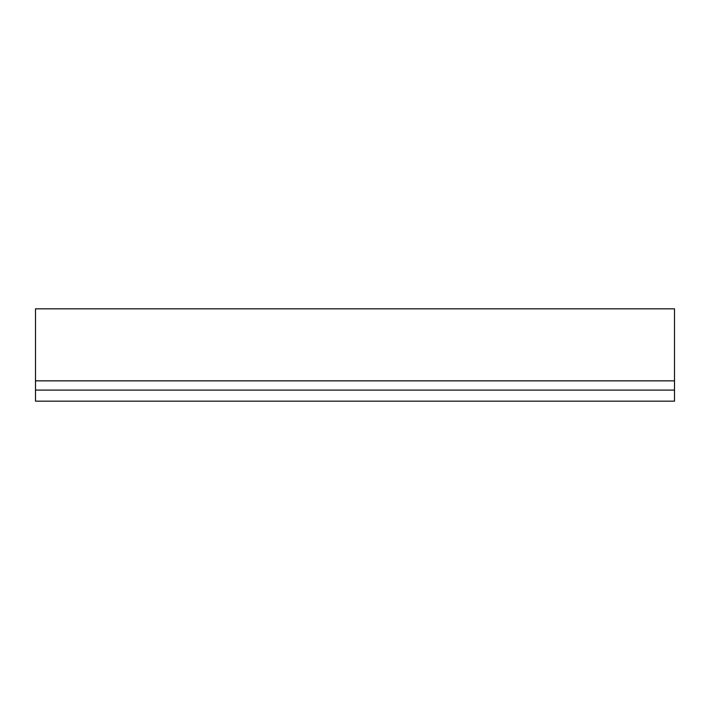 <?xml version="1.0" encoding="UTF-8"?>
<svg xmlns="http://www.w3.org/2000/svg" width="710" height="710" viewBox="0 0 710 710"><rect width="100%" height="100%" fill="white"/><g stroke="black" fill="none" stroke-linecap="round" stroke-linejoin="round"><path stroke-width="1.06" d="M674.5 390.092L674.5 401.168L35.5 401.168L35.5 308.832L674.5 308.832L674.5 390.092L35.5 390.092M674.5 380.853L35.5 380.853"/></g></svg>
